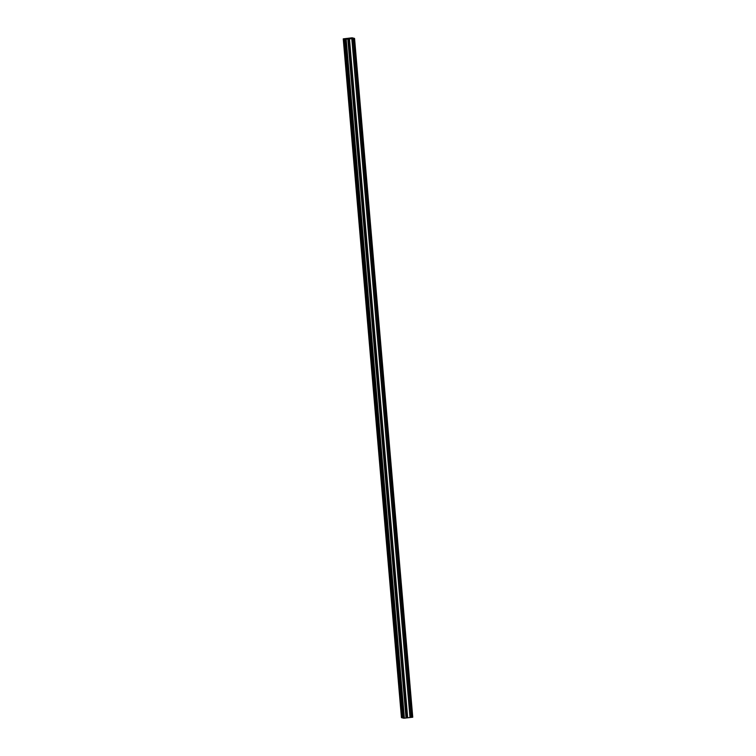 <?xml version="1.0" encoding="UTF-8"?>
<svg xmlns="http://www.w3.org/2000/svg" width="756" height="756" viewBox="0 0 756 756"><rect width="100%" height="100%" fill="white"/><g stroke="black" fill="none" stroke-linecap="round" stroke-linejoin="round"><path stroke-width="1.13" d="M345.407 47.118L345.18 48.403L344.868 45.634L345.407 47.118M346.418 58.959L346.191 60.244L345.879 57.475L346.418 58.959M347.439 70.799L347.212 72.085L346.9 69.316L347.439 70.799M348.45 82.64L348.223 83.925L347.911 81.157L348.45 82.64M349.47 94.481L349.244 95.766L348.922 92.997L349.47 94.481M350.482 106.312L350.255 107.607L349.943 104.838L350.482 106.312M351.493 118.153L351.266 119.439L350.727 117.964L350.954 116.67L351.493 118.153M352.513 129.994L352.287 131.279L351.975 128.511L352.513 129.994M353.524 141.835L353.298 143.12L352.986 140.351L353.524 141.835M354.545 153.676L354.318 154.961L353.997 152.192L354.545 153.676M355.556 165.517L355.329 166.802L355.018 164.033L355.556 165.517M356.567 177.358L356.341 178.643L356.029 175.874L356.567 177.358M357.588 189.189L357.361 190.474L356.823 189L357.049 187.715L357.588 189.189M358.599 201.03L358.372 202.315L358.06 199.546L358.599 201.03M359.62 212.871L359.393 214.156L358.845 212.672L359.081 211.387L359.62 212.871M360.631 224.712L360.404 225.997L359.865 224.513L360.092 223.228L360.631 224.712M361.651 236.552L361.415 237.838L361.103 235.069L361.651 236.552M362.663 248.393L362.436 249.678L361.897 248.195L362.124 246.91L362.663 248.393M363.674 260.225L363.447 261.519L363.135 258.75L363.674 260.225M364.694 272.065L364.468 273.351L363.92 271.867L364.156 270.582L364.694 272.065M365.706 283.906L365.479 285.192L364.94 283.708L365.167 282.423L365.706 283.906M366.726 295.747L366.49 297.032L366.178 294.264L366.726 295.747M367.737 307.588L367.51 308.873L367.199 306.104L367.737 307.588M368.748 319.429L368.522 320.714L367.983 319.23L368.21 317.945L368.748 319.429M369.769 331.26L369.542 332.555L369.23 329.786L369.769 331.26M370.78 343.101L370.553 344.386L370.015 342.912L370.242 341.618L370.78 343.101M371.801 354.942L371.574 356.227L371.026 354.744L371.253 353.458L371.801 354.942M372.812 366.783L372.585 368.068L372.046 366.584L372.273 365.299L372.812 366.783M373.823 378.624L373.596 379.909L373.058 378.425L373.284 377.14L373.823 378.624M374.844 390.465L374.617 391.75L374.305 388.981L374.844 390.465M375.855 402.305L375.628 403.591L375.089 402.107L375.316 400.822L375.855 402.305M376.875 414.137L376.649 415.422L376.327 412.663L376.875 414.137M377.887 425.978L377.66 427.263L377.121 425.779L377.348 424.494L377.887 425.978M378.898 437.818L378.671 439.104L378.359 436.335L378.898 437.818M379.918 449.659L379.692 450.945L379.38 448.176L379.918 449.659M380.93 461.5L380.703 462.785L380.391 460.017L380.93 461.5M381.95 473.341L381.723 474.626L381.402 471.857L381.95 473.341M382.961 485.172L382.734 486.467L382.423 483.698L382.961 485.172M383.972 497.013L383.746 498.298L383.207 496.824L383.434 495.53L383.972 497.013M384.993 508.854L384.766 510.139L384.228 508.656L384.454 507.37L384.993 508.854M386.004 520.695L385.777 521.98L385.465 519.211L386.004 520.695M387.025 532.536L386.798 533.821L386.477 531.052L387.025 532.536M388.036 544.377L387.809 545.662L387.497 542.893L388.036 544.377M389.047 556.218L388.82 557.503L388.508 554.734L389.047 556.218M390.068 568.049L389.841 569.334L389.302 567.86L389.529 566.565L390.068 568.049M391.079 579.89L390.852 581.175L390.313 579.691L390.54 578.406L391.079 579.89M392.099 591.731L391.873 593.016L391.325 591.532L391.561 590.247L392.099 591.731M393.111 603.572L392.884 604.857L392.345 603.373L392.572 602.088L393.111 603.572M394.131 615.412L393.895 616.698L393.583 613.929L394.131 615.412M395.142 627.253L394.915 628.538L394.604 625.77L395.142 627.253M396.153 639.085L395.927 640.37L395.388 638.896L395.615 637.61L396.153 639.085M397.174 650.925L396.947 652.211L396.635 649.442L397.174 650.925M398.185 662.766L397.958 664.052L397.647 661.283L398.185 662.766M399.206 674.607L398.979 675.892L398.658 673.123L399.206 674.607M400.217 686.448L399.99 687.733L399.678 684.964L400.217 686.448M401.228 698.289L401.001 699.574L400.689 696.805L401.228 698.289M402.249 710.12L402.022 711.415L401.71 708.646L402.249 710.12M343.857 39L402.05 717.794L403.033 718.049L345.086 39.246L343.252 38.849L352.126 37.8L354.555 38.424L345.086 39.246M343.252 38.849L401.445 717.642L402.041 717.718M345.114 39.321L403.307 718.115L404.375 718.181L412.748 717.217L354.555 38.424M349.631 38.499L348.554 38.528M348.696 38.565L347.732 38.622M347.987 38.688L349.338 38.424L347.59 38.622M349.99 38.594L348.195 38.783M406.737 717.841L348.544 39.047L406.775 717.841M411.425 717.312L353.232 38.518L411.444 717.312M411.992 717.293L353.799 38.509L412.001 717.302M403.033 718.049L344.84 39.255M402.012 717.718L343.829 38.925M401.776 717.727L343.583 38.934M412.644 717.246L354.451 38.452M404.375 718.181L346.182 39.388M403.638 718.2L345.445 39.407M412.2 717.293L354.006 38.499M411.736 717.283L353.543 38.49M411.604 717.293L353.411 38.499M411.264 717.331L353.071 38.537M410.083 717.368L351.89 38.575M409.998 717.378L351.805 38.584M407.654 717.633L349.461 38.849M407.588 717.652L349.395 38.858M406.936 717.822L348.743 39.028M406.577 717.86L348.384 39.066M406.152 717.973L347.958 39.18M406.029 717.992L347.836 39.199"/></g></svg>
